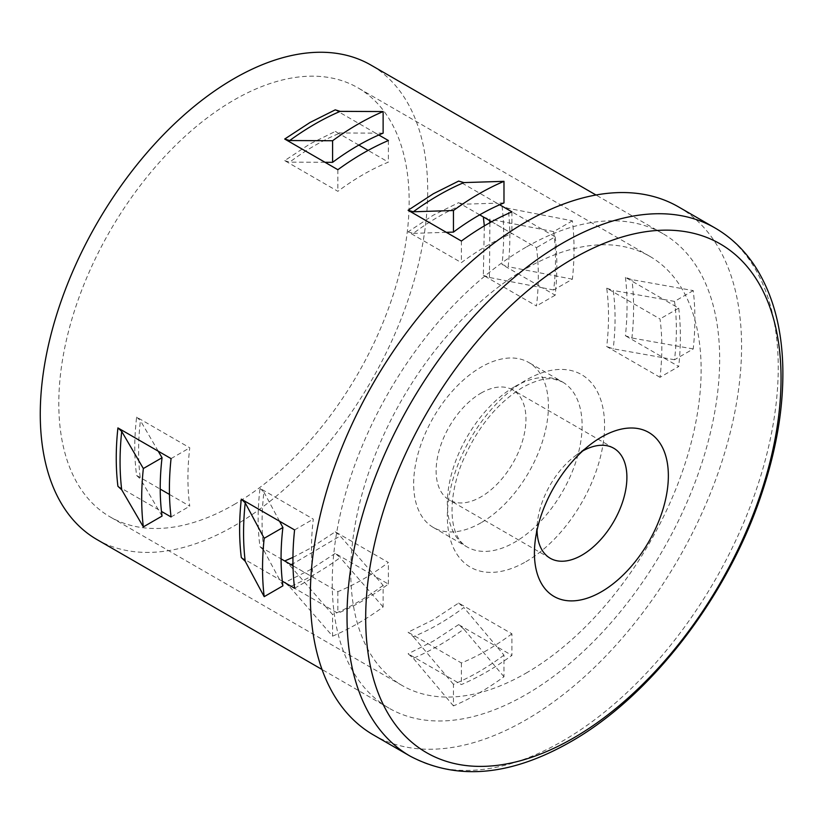 <?xml version="1.0" encoding="UTF-8"?>
<svg xmlns="http://www.w3.org/2000/svg" width="824" height="824" viewBox="0 0 824 824"><rect width="100%" height="100%" fill="white"/><g stroke="black" fill="none" stroke-linecap="round" stroke-linejoin="round"><path stroke-width="0.62" stroke-dasharray="4.12 3.09" d="M481.041 522.777A95.285 55.012 -60 0 1 433.393 527.494A95.285 55.012 -60 0 1 418.788 451.14A95.285 55.012 -60 0 1 481.041 367.164A95.285 55.012 -60 0 1 528.678 362.447A95.285 55.012 -60 0 1 543.284 438.801A95.285 55.012 -60 0 1 481.041 522.777M582.743 450.944A63.53 36.678 120 0 0 581.981 451.377A63.53 36.678 120 0 0 575.379 455.754A63.53 36.678 120 0 0 537.547 521.283A63.53 36.678 120 0 0 537.063 530.069M481.041 393.099A63.53 36.678 -60 0 1 512.796 389.958A63.53 36.678 -60 0 1 522.54 440.861A63.53 36.678 -60 0 1 481.041 496.841A63.53 36.678 -60 0 1 449.276 499.983A63.53 36.678 -60 0 1 439.542 449.08A63.53 36.678 -60 0 1 481.041 393.099M373.499 734.977A304.921 176.048 120 0 0 525.959 719.877A304.921 176.048 120 0 0 725.161 451.171A304.921 176.048 120 0 0 678.42 206.834M491.619 221.738L536.476 247.633A247.746 143.036 -60 0 1 536.476 305.982L483.338 275.309L484.327 225.889M660.003 377.299L606.721 346.533C609.121 325.655 609.121 306.209 606.721 288.184L660.003 318.95A247.746 143.036 -60 0 1 660.003 377.299L678.708 366.505L663.65 357.812L613.2 348.789L606.721 346.533M511.92 633.8A247.746 143.036 -60 0 1 486.654 650.496A247.746 143.036 -60 0 1 461.389 662.97L408.096 632.204L433.342 619.72L458.628 603.034L511.92 633.8L511.92 655.399A273.949 158.167 -60 0 1 486.654 671.9A273.949 158.167 -60 0 1 461.389 684.569L408.096 653.803L413.298 658.294C430.159 651.145 446.999 641.412 463.83 629.124L458.628 624.633L496.862 646.696L463.83 607.515C447.01 620.091 430.159 629.814 413.298 636.694L408.096 632.204M292.953 557.364L309.958 548.485L335.255 531.799L388.392 562.483A247.746 143.036 -60 0 1 363.127 579.179A247.746 143.036 -60 0 1 337.861 591.653L284.713 560.969L289.667 565.171L325.027 605.846L284.713 582.568L289.667 586.77C306.528 579.622 323.379 569.899 340.199 557.601L335.244 553.398L375.559 576.666L340.199 535.991L292.963 563.791M233.985 504.618A247.746 143.036 120 0 0 395.829 286.299A247.746 143.036 120 0 0 357.853 87.777A247.746 143.036 120 0 0 233.985 100.044A247.746 143.036 120 0 0 72.131 318.363A247.746 143.036 120 0 0 110.107 516.895A247.746 143.036 120 0 0 233.985 504.618M358.842 145.076L335.255 131.449L309.958 143.912L284.713 160.629L337.861 191.312A247.746 143.036 -60 0 1 363.127 174.606A247.746 143.036 -60 0 1 388.392 162.132L368.091 150.411M479.692 214.848L458.628 202.683L433.342 215.146L408.096 231.863L461.389 262.629A247.746 143.036 -60 0 1 486.654 245.923A247.746 143.036 -60 0 1 511.92 233.45L491.619 221.728M525.959 673.187A247.746 143.036 120 0 0 687.803 454.869A247.746 143.036 120 0 0 649.827 256.346A247.746 143.036 120 0 0 525.959 268.614A247.746 143.036 120 0 0 364.105 486.933A247.746 143.036 120 0 0 402.081 685.465A247.746 143.036 120 0 0 525.959 673.187M241.298 557.508L282.323 581.188M117.914 486.273L161.473 511.416M525.959 247.221A273.949 158.167 120 0 0 346.986 488.632A273.949 158.167 120 0 0 388.979 708.156A273.949 158.167 120 0 0 525.959 694.591A273.949 158.167 120 0 0 704.922 453.179A273.949 158.167 120 0 0 662.929 233.655A273.949 158.167 120 0 0 525.959 247.221M97.005 539.586A273.949 158.167 120 0 0 233.985 526.021A273.949 158.167 120 0 0 412.948 284.61A273.949 158.167 120 0 0 370.954 65.086M335.244 553.398L309.958 569.878L284.713 582.568M332.597 636.149A273.949 158.167 120 0 0 383.129 606.969L383.129 585.37L375.559 576.666L388.392 584.082A273.949 158.167 -60 0 1 363.127 600.572A273.949 158.167 -60 0 1 337.861 613.252L325.027 605.846L332.597 614.549L332.597 636.149L289.667 586.77M458.628 624.633L433.342 641.113L408.096 653.803M458.628 603.034L463.83 607.515M503.979 655.142A247.746 143.036 -60 0 1 453.447 684.322L453.447 705.921A273.949 158.167 120 0 0 503.979 676.741L503.979 655.142L496.862 646.696L511.92 655.399M453.447 684.322L413.298 636.694M461.389 662.97L461.389 684.569M606.721 288.184L613.2 290.439C615.683 308.485 615.683 327.942 613.2 348.789M693.231 290.594L674.526 301.399A247.746 143.036 -60 0 1 674.526 359.748L693.231 348.954A273.949 158.167 120 0 0 693.231 290.594L631.915 279.645L625.416 277.379L663.65 299.452L613.2 290.439M674.526 301.399L663.65 299.452L678.708 308.155L660.003 318.95M499.643 204.764L496.862 203.157L463.83 204.198L458.628 202.683M511.92 211.85L511.92 233.45M408.096 231.863L413.298 233.377C430.159 220.832 447.01 211.099 463.83 204.198M446.32 232.327L413.298 233.377M461.389 241.03L461.389 262.629M335.255 531.799L340.199 535.991M388.392 584.082L388.392 562.483M337.861 591.653L337.861 613.252M483.338 216.949L489.446 219.143L489.641 220.595M572.381 220.822L553.676 231.626A247.746 143.036 -60 0 1 553.676 289.976L572.381 279.182A273.949 158.167 120 0 0 572.381 220.822L508.161 208.338L502.043 206.144L542.357 229.422L489.446 219.143M553.676 231.626L542.357 229.422L555.18 236.838L536.476 247.633M555.18 236.838A273.949 158.167 -60 0 1 555.18 295.188L542.357 287.782L489.446 277.492L483.338 275.309M555.18 295.188L536.476 305.982M378.793 134.992L375.559 133.127L340.199 132.973L335.255 131.449M388.392 140.533L388.392 162.132M284.713 160.629L289.667 162.143C306.528 149.597 323.379 139.874 340.199 132.973M325.027 162.297L289.667 162.143M337.861 169.713L337.861 191.312M383.129 133.158L375.559 133.127L335.244 109.85M503.979 202.931L496.862 203.157L458.628 181.084M625.416 277.379C627.6 295.548 627.6 314.995 625.416 335.739L631.915 337.994C634.15 317.271 634.15 297.825 631.915 279.645M674.526 359.748L663.65 357.812L625.416 335.739M678.708 308.155A273.949 158.167 -60 0 1 678.708 366.505M502.043 206.144C504.216 224.313 504.216 243.76 502.043 264.504L508.161 266.688C510.396 245.974 510.396 226.518 508.161 208.338M553.676 289.976L542.357 287.782L502.043 264.504M169.476 494.441L189.767 506.152A247.746 143.036 -60 0 1 189.767 447.803L136.63 417.119C134.157 437.966 134.157 457.413 136.63 475.469L160.217 489.096M293.004 565.758L313.295 577.47A247.746 143.036 -60 0 1 313.295 519.12L260.013 488.354C257.531 509.201 257.531 528.648 260.013 546.703L281.066 558.868M260.013 546.703L263.917 550.453C261.486 532.428 261.486 512.981 263.917 492.093L260.013 488.354M282.9 585.854L263.917 550.453M294.59 588.274L313.295 577.47M279.532 521.221L263.917 492.093M294.59 529.925L313.295 519.12M136.63 475.469L140.42 479.002C137.989 460.977 137.989 441.53 140.42 420.652L136.63 417.119M162.05 516.082L140.42 479.002M171.062 516.957L189.767 506.152M158.239 451.192L140.42 420.652M171.062 458.597L189.767 447.803M572.381 279.182L508.161 266.688M489.899 222.686L489.446 277.492M383.129 606.969L340.199 557.601M383.129 585.37A247.746 143.036 -60 0 1 332.597 614.549M291.026 564.615L289.667 565.171M693.231 348.954L631.915 337.994M503.979 676.741L463.83 629.124M453.447 705.921L413.298 658.294M514.732 386.621A95.285 55.012 -60 0 1 562.37 381.903A95.285 55.012 -60 0 1 576.975 458.257A95.285 55.012 -60 0 1 514.732 542.223A95.285 55.012 -60 0 1 467.084 546.94A95.285 55.012 -60 0 1 452.479 470.586A95.285 55.012 -60 0 1 514.732 386.621M525.959 561.669A111.168 64.179 120 0 0 604.569 425.524A111.168 64.179 120 0 0 525.959 380.132A111.168 64.179 120 0 0 447.35 516.288A111.168 64.179 120 0 0 525.959 561.669M715.088 228.011A304.921 176.048 -60 0 1 761.829 472.348A304.921 176.048 -60 0 1 562.627 741.044A304.921 176.048 -60 0 1 410.167 756.154M433.393 527.494L467.084 546.94C450.501 537.742 446.577 505.081 460.585 466.384C475.057 430.303 495.76 403.976 522.663 387.404C535.425 380.461 545.869 377.691 553.986 379.091L562.37 381.903L528.678 362.447M613.746 448.235L512.796 389.958M649.827 256.346L357.853 87.777M388.979 708.156L322.04 669.5M662.929 233.655L595.989 195M402.081 685.465L110.107 516.895M550.216 558.26L449.276 499.983M537.547 521.283L535.147 541.337M575.379 455.754L591.55 443.642"/><path stroke-width="1.24" d="M601.386 437.122A94.709 54.683 -60 0 1 668.357 475.788A94.709 54.683 -60 0 1 601.386 591.776A94.709 54.683 -60 0 1 535.147 541.337A94.709 54.683 -60 0 1 591.55 443.642A94.709 54.683 -60 0 1 601.386 437.122M537.063 530.069A63.53 36.678 120 0 0 550.216 558.26A63.53 36.678 120 0 0 581.981 555.119A63.53 36.678 120 0 0 623.48 499.138A63.53 36.678 120 0 0 613.746 448.235A63.53 36.678 120 0 0 582.743 450.944M525.959 221.934A304.921 176.048 120 0 0 326.757 490.641A304.921 176.048 120 0 0 373.499 734.977L410.167 756.154A304.921 176.048 -60 0 1 363.436 511.807A304.921 176.048 -60 0 1 562.627 243.111A304.921 176.048 -60 0 1 715.088 228.011L678.42 206.834A304.921 176.048 120 0 0 525.959 221.934M484.327 225.889L483.338 216.949L491.619 221.738M368.091 150.411L358.842 145.076M491.619 221.728L479.692 214.848M241.298 557.508C239.063 539.308 239.063 519.862 241.298 499.148L245.212 502.898C243.018 523.642 243.018 543.088 245.212 561.257L241.298 557.508M282.323 581.188L294.59 588.274A273.949 158.167 -60 0 1 294.59 529.925L241.298 499.148M117.914 486.273C115.69 468.073 115.69 448.627 117.914 427.913L121.715 431.446C119.511 452.191 119.511 471.647 121.715 489.806L117.914 486.273M161.473 511.416L171.062 516.957A273.949 158.167 -60 0 1 171.062 458.597L117.914 427.913M453.447 210.511L453.447 232.111A247.746 143.036 -60 0 1 503.979 202.931L503.979 181.332A273.949 158.167 120 0 0 453.447 210.511L413.298 211.778L408.096 210.264L461.389 241.03A273.949 158.167 -60 0 1 486.654 224.53A273.949 158.167 -60 0 1 511.92 211.85L499.643 204.764M408.096 210.264L433.342 193.753L458.628 181.084L463.83 182.598C446.999 189.778 430.159 199.501 413.298 211.778M332.597 140.739L332.597 162.338A247.746 143.036 -60 0 1 383.129 133.158L383.129 111.559A273.949 158.167 120 0 0 332.597 140.739L289.667 140.543L284.713 139.029L337.861 169.713A273.949 158.167 -60 0 1 363.127 153.213A273.949 158.167 -60 0 1 388.392 140.533L378.793 134.992M284.713 139.029L309.958 122.519L335.244 109.85L340.199 111.364C323.379 118.543 306.528 128.276 289.667 140.543M595.989 195L370.954 65.086A273.949 158.167 120 0 0 233.985 78.651A273.949 158.167 120 0 0 55.012 320.062A273.949 158.167 120 0 0 97.005 539.586L322.04 669.5M284.723 560.969L292.953 557.364M160.217 489.096L169.476 494.441M281.066 558.868L293.004 565.758M143.345 526.886L162.05 516.082A247.746 143.036 -60 0 1 162.05 457.732L143.345 468.526A273.949 158.167 120 0 0 143.345 526.886L121.715 489.806M162.05 457.732L158.239 451.192M143.345 468.526L121.715 431.446M264.195 596.658L282.9 585.854A247.746 143.036 -60 0 1 282.9 527.504L264.195 538.299A273.949 158.167 120 0 0 264.195 596.658L245.212 561.257M282.9 527.504L279.532 521.221M264.195 538.299L245.212 502.898M332.597 162.338L325.027 162.297M383.129 111.559L340.199 111.364M489.641 220.595L489.899 222.686M292.963 563.791L291.026 564.615M453.447 232.111L446.32 232.327M503.979 181.332L463.83 182.598M573.37 258.458A293.704 169.569 120 0 0 365.681 618.175A293.704 169.569 120 0 0 573.37 738.088A293.704 169.569 120 0 0 781.049 378.371A293.704 169.569 120 0 0 573.37 258.458M410.167 756.154C457.104 780.833 510.571 776.064 570.569 741.837C650.888 696.321 727.201 596.998 761.314 494.761C776.527 449.77 783.696 407.087 782.8 366.711C781.801 327.777 772.881 294.838 756.051 267.872C745.246 250.898 731.599 237.611 715.088 228.011"/></g></svg>
